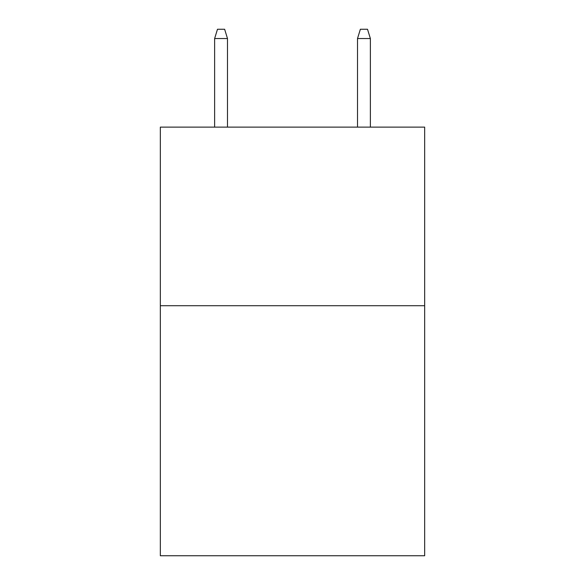 <?xml version="1.0" encoding="UTF-8"?>
<svg xmlns="http://www.w3.org/2000/svg" width="585" height="585" viewBox="0 0 585 585"><rect width="100%" height="100%" fill="white"/><g stroke="black" fill="none" stroke-linecap="round" stroke-linejoin="round"><path stroke-width="0.88" d="M424.659 305.714L424.659 555.75L160.341 555.75L160.341 127.12L424.659 127.12L424.659 305.714L160.341 305.714M227.492 127.12L227.492 38.537L214.629 38.537L214.629 127.12M214.629 38.537L217.488 29.25L224.633 29.25L227.492 38.537M357.508 38.537L360.367 29.25L367.512 29.25L370.371 38.537L357.508 38.537L357.508 127.12M370.371 38.537L370.371 127.12"/></g></svg>
